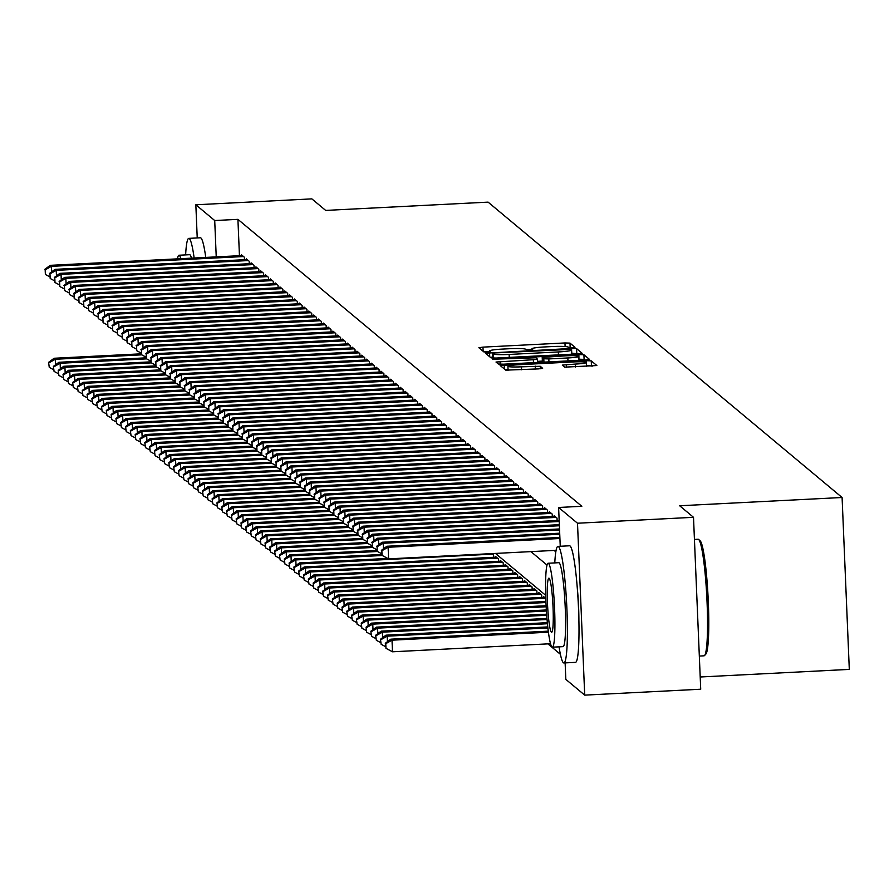 <?xml version="1.0" encoding="UTF-8"?>
<svg xmlns="http://www.w3.org/2000/svg" width="894" height="894" viewBox="0 0 894 894"><rect width="100%" height="100%" fill="white"/><g stroke="black" fill="none" stroke-linecap="round" stroke-linejoin="round"><path stroke-width="1.34" d="M572.149 347.732L575.01 347.297L569.992 343.117L564.963 342.95L482.972 347.129L478.871 347.721L483.911 351.945L490.303 351.644L489.633 351.074A14.662 1.33 -2.4 0 1 489.554 350.951A14.662 1.33 -2.4 0 1 502.696 349.073L509.535 348.727A14.662 1.33 -2.4 0 1 525.616 349.241L529.784 349.9L532.668 349.487L531.997 348.917A14.662 1.33 -2.4 0 1 531.919 348.783A14.662 1.33 -2.4 0 1 545.061 346.917L551.889 346.57A14.662 1.33 -2.4 0 1 567.981 347.084L572.149 347.732M564.717 367.143L596.857 365.545L591.258 360.863L586.229 360.695L500.137 365.467L505.736 370.15L538.546 368.898L542.647 368.306L540.244 366.283L521.437 366.819A12.259 1.106 -2.4 0 1 507.926 366.283A12.259 1.106 -2.4 0 1 518.911 364.718L572.886 361.958A12.259 1.106 -2.4 0 1 586.397 362.506A12.259 1.106 -2.4 0 1 575.412 364.07L562.304 365.11L564.717 367.143M197.228 237.938L195.842 204.782L311.85 198.87L325.673 210.414L488.09 202.133L842.092 497.5L679.686 505.769L693.509 517.313L577.502 523.225L584.71 695.13L565.824 679.373L565.131 662.901M195.842 204.782L214.716 220.539L216.236 256.88M560.247 546.268L558.616 507.479L581.826 506.295L237.916 219.354L214.716 220.539M558.616 507.479L577.502 523.225M578.06 353.879L582.173 353.298L576.574 348.604L571.545 348.448L485.453 353.208L491.052 357.902L496.081 358.058L578.06 353.879M583.916 354.739L589.515 359.422L585.402 360.014L503.423 364.193L498.394 364.026L496.002 362.036L533.338 359.712L537.45 359.131L535.841 357.768L492.661 359.232L578.887 354.572L583.916 354.739L584.106 359.377L584.899 360.036M244.487 259.696L244.386 257.248L241.492 254.846L241.525 255.583M249.292 263.708L249.191 261.26L246.308 258.858L246.342 259.595M254.108 267.719L253.997 265.283L251.113 262.87L251.147 263.618M258.914 271.731L258.813 269.295L255.93 266.881L255.952 267.63M263.719 275.743L263.618 273.307L260.735 270.893L260.769 271.642M268.535 279.755L268.435 277.319L265.54 274.905L265.574 275.654M273.34 283.778L273.24 281.331L270.357 278.917L270.39 279.666M278.157 287.79L278.056 285.342L275.162 282.94L275.196 283.677M282.962 291.802L282.862 289.354L279.978 286.952L280.001 287.689M287.779 295.813L287.667 293.366L284.784 290.963L284.817 291.701M292.584 299.825L292.483 297.378L289.6 294.975L289.622 295.724M297.389 303.837L297.289 301.401L294.405 298.987L294.439 299.736M302.206 307.849L302.105 305.413L299.211 302.999L299.244 303.748M307.011 311.861L306.91 309.425L304.027 307.011L304.061 307.759M311.827 315.884L311.715 313.436L308.832 311.023L308.866 311.771M316.632 319.896L316.532 317.448L313.649 315.046L313.671 315.783M321.438 323.907L321.337 321.46L318.454 319.057L318.487 319.795M326.254 327.919L326.154 325.472L323.259 323.069L323.293 323.807M331.059 331.931L330.959 329.484L328.076 327.081L328.109 327.819M335.876 335.943L335.764 333.496L332.881 331.093L332.914 331.842M340.681 339.955L340.58 337.519L337.697 335.105L337.72 335.853M345.486 343.966L345.386 341.53L342.503 339.117L342.536 339.865M350.303 347.978L350.202 345.542L347.308 343.128L347.341 343.877M355.108 352.001L355.007 349.554L352.124 347.14L352.158 347.889M359.924 356.013L359.813 353.566L356.929 351.163L356.963 351.901M364.73 360.025L364.629 357.578L361.746 355.175L361.768 355.913M369.535 364.037L369.434 361.589L366.551 359.187L366.585 359.924M374.351 368.049L374.251 365.601L371.356 363.199L371.39 363.936M379.157 372.06L379.056 369.613L376.173 367.211L376.206 367.959M383.973 376.072L383.872 373.636L380.978 371.222L381.012 371.971M388.778 380.084L388.678 377.648L385.795 375.234L385.828 375.983M393.595 384.096L393.483 381.66L390.6 379.246L390.633 379.995M398.4 388.119L398.299 385.672L395.416 383.258L395.439 384.007M403.205 392.131L403.105 389.683L400.221 387.281L400.255 388.018M408.022 396.143L407.921 393.695L405.027 391.293L405.06 392.03M412.827 400.154L412.726 397.707L409.843 395.304L409.877 396.042M417.643 404.166L417.532 401.719L414.648 399.316L414.682 400.054M422.449 408.178L422.348 405.742L419.465 403.328L419.487 404.077M427.254 412.19L427.153 409.754L424.27 407.34L424.304 408.089M432.07 416.202L431.97 413.766L429.075 411.352L429.109 412.1M436.875 420.225L436.775 417.777L433.892 415.364L433.925 416.112M441.692 424.237L441.58 421.789L438.697 419.387L438.731 420.124M446.497 428.248L446.397 425.801L443.513 423.398L443.536 424.136M451.302 432.26L451.202 429.813L448.319 427.41L448.352 428.148M456.119 436.272L456.018 433.825L453.124 431.422L453.157 432.16M460.924 440.284L460.823 437.837L457.94 435.434L457.974 436.183M465.74 444.296L465.64 441.859L462.746 439.446L462.779 440.194M470.546 448.307L470.445 445.871L467.562 443.458L467.584 444.206M475.351 452.319L475.25 449.883L472.367 447.469L472.401 448.218M480.167 456.342L480.067 453.895L477.172 451.481L477.206 452.23M484.973 460.354L484.872 457.907L481.989 455.504L482.022 456.242M489.789 464.366L489.688 461.919L486.794 459.516L486.828 460.254M494.594 468.378L494.494 465.93L491.611 463.528L491.644 464.265M499.411 472.39L499.299 469.942L496.416 467.54L496.449 468.277M504.216 476.401L504.115 473.954L501.232 471.551L501.255 472.3M509.021 480.413L508.921 477.977L506.038 475.563L506.071 476.312M513.838 484.425L513.737 481.989L510.843 479.575L510.876 480.324M518.643 488.437L518.542 486.001L515.659 483.587L515.693 484.336M523.459 492.46L523.348 490.013L520.464 487.599L520.498 488.347M528.265 496.472L528.164 494.024L525.281 491.622L525.303 492.359M533.07 500.484L532.969 498.036L530.086 495.634L530.12 496.371M537.886 504.495L537.786 502.048L534.891 499.645L534.925 500.383M542.692 508.507L542.591 506.06L539.708 503.657L539.741 504.395M547.508 512.519L547.396 510.083L544.513 507.669L544.547 508.418M552.313 516.531L552.213 514.095L549.329 511.681L549.352 512.43M557.118 520.543L557.018 518.107L554.135 515.693L554.168 516.441M559.141 519.872L558.973 520.453M237.916 219.354L239.447 255.695M554.124 550.436L555.822 551.844M547.899 643.87L560.404 654.307M493.678 557.286L493.577 554.839L492.091 553.598M495.533 557.186L495.499 556.448L498.383 558.851L498.494 561.298M500.338 561.197L500.316 560.46L503.199 562.862L503.3 565.31M505.155 565.22L505.121 564.472L508.004 566.885L508.105 569.322M509.96 569.232L509.926 568.483L512.821 570.897L512.921 573.333M514.776 573.244L514.743 572.495L517.626 574.909L517.727 577.345M519.582 577.256L519.548 576.507L522.442 578.921L522.543 581.357M524.387 581.268L524.365 580.519L527.248 582.933L527.348 585.38M529.203 585.279L529.17 584.542L532.053 586.945L532.165 589.392M534.009 589.291L533.986 588.554L536.869 590.956L536.97 593.404M538.825 593.303L538.791 592.566L541.675 594.968L541.775 597.415M543.63 597.315L543.597 596.577L545.809 598.421M700.203 676.993L849.3 669.394L842.092 497.5M693.509 517.313L700.717 689.218L584.71 695.13M577.233 587.459A36.419 3.598 87.1 0 1 578.899 620.134M545.709 595.337L495.477 553.431M530.924 551.62L547.016 565.053M531.941 349.286L526.041 349.588M489.577 351.454L483.676 351.755M569.992 343.117L570.182 347.755L568.539 347.554M577.558 353.912L571.612 353.096M492.516 357.131L490.27 357.242M570.718 349.364L495.231 352.918L492.359 353.331L493.063 353.935A14.662 1.33 -2.4 0 0 509.144 354.449L558.337 351.945A14.662 1.33 -2.4 0 0 571.478 350.068A14.662 1.33 -2.4 0 0 571.4 349.934L570.718 349.364M492.572 357.946L492.37 353.365L492.549 357.98M537.54 361.332L542.345 361.087M578.943 359.22L578.887 354.572M567.846 357.958A12.259 1.106 -2.4 0 0 578.831 356.393A12.259 1.106 -2.4 0 0 565.321 355.846L542.189 357.41L543.798 358.762L548.827 358.93L567.846 357.958L567.969 360.897M542.412 362.003L542.222 357.444L542.39 362.048M584.106 359.377L579.089 359.22M508.049 369.334L504.942 369.501M592.241 366.16L586.52 365.344M141.073 353.823L54.121 358.259L55.327 359.265L141.788 354.851M48.6 362.349L49.271 367.4L48.6 362.349L54.121 358.259M49.081 362.752L55.327 359.265L55.551 364.774M53.539 369.669L49.271 367.4M243.537 256.544L51.427 266.345L50.22 265.339L242.341 255.55M45.181 269.832L45.37 274.48L45.181 269.832L51.427 266.345L51.662 271.854M45.37 274.48L49.651 276.749M50.22 265.339L44.7 269.429M194.143 257.997A58.367 5.777 -92.9 0 0 189.338 238.586A58.367 5.777 -92.9 0 0 188.802 238.374A58.367 5.777 -92.9 0 0 185.628 254.902M205.754 257.416A58.367 5.777 -92.9 0 0 200.938 237.994A58.367 5.777 -92.9 0 0 200.401 237.782L188.802 238.374M180.811 258.679A42.029 4.157 -92.9 0 0 179.348 255.393A42.029 4.157 -92.9 0 0 178.956 255.237L189.64 254.689A42.029 4.157 87.1 0 1 190.02 254.846A42.029 4.157 87.1 0 1 191.484 258.142M178.956 255.237A42.029 4.157 -92.9 0 0 177.47 258.858M699.32 656.062L704.036 655.816A58.367 5.777 -92.9 0 0 704.595 655.503A58.367 5.777 -92.9 0 0 706.83 597.237A58.367 5.777 -92.9 0 0 698.683 539.495A58.367 5.777 -92.9 0 0 698.091 539.238L694.437 539.417M559.063 646.843A58.367 5.777 -92.9 0 0 563.365 662.745A58.367 5.777 -92.9 0 0 563.902 662.957A58.367 5.777 -92.9 0 0 566.818 607.037A58.367 5.777 -92.9 0 0 558.493 546.592A58.367 5.777 -92.9 0 0 557.957 546.379A58.367 5.777 -92.9 0 0 554.783 562.907M563.902 662.957L575.501 662.365A58.367 5.777 -92.9 0 0 578.429 606.445A58.367 5.777 -92.9 0 0 570.093 545.999A58.367 5.777 -92.9 0 0 569.556 545.787L557.957 546.379M548.111 563.242L558.784 562.695A42.029 4.157 87.1 0 1 559.175 562.851A42.029 4.157 87.1 0 1 565.176 606.367A42.029 4.157 87.1 0 1 563.064 646.641L552.391 647.178A42.029 4.157 -92.9 0 0 554.503 606.914A42.029 4.157 -92.9 0 0 548.503 563.399A42.029 4.157 -92.9 0 0 548.111 563.242A42.029 4.157 -92.9 0 0 546.01 603.517A42.029 4.157 -92.9 0 0 552.011 647.032A42.029 4.157 -92.9 0 0 552.391 647.178M551.386 632.159A27.077 2.682 -92.9 0 0 551.632 632.259A27.077 2.682 -92.9 0 0 552.995 606.311A27.077 2.682 -92.9 0 0 549.128 578.262A27.077 2.682 -92.9 0 0 548.871 578.172A27.077 2.682 -92.9 0 0 547.519 604.12A27.077 2.682 -92.9 0 0 551.386 632.159M698.683 539.495A58.367 5.777 -92.9 0 0 698.639 539.451L700.136 540.814A56.97 5.632 87.1 0 1 708.093 597.17A56.97 5.632 87.1 0 1 705.902 654.039L704.595 655.503M145.878 357.846L58.926 362.271L60.133 363.277L146.594 358.874M53.405 366.361L54.076 371.412L53.405 366.361L58.926 362.271M53.886 366.763L60.133 363.277L60.367 368.786M58.356 373.681L54.076 371.412M150.695 361.858L63.742 366.283L64.938 367.289L151.41 362.886M58.211 370.384L58.892 375.424L58.211 370.384L63.742 366.283M58.691 370.775L64.938 367.289L65.173 372.798M63.161 377.704L58.892 375.424M155.5 365.869L68.547 370.295L69.754 371.301L156.215 366.898M63.027 374.396L63.697 379.436L63.027 374.396L68.547 370.295M63.508 374.798L69.754 371.301L69.978 376.81M67.978 381.716L63.697 379.436M160.305 369.881L73.364 374.318L74.56 375.312L161.021 370.909M67.832 378.408L68.514 383.448L67.832 378.408L73.364 374.318M68.313 378.81L74.56 375.312L74.794 380.822M72.783 385.727L68.514 383.448M248.353 260.567L56.233 270.357L55.037 269.351L247.146 259.562M49.986 273.843L50.187 278.492L49.986 273.843L56.233 270.357L56.467 275.866M50.187 278.492L54.456 280.761M55.037 269.351L49.505 273.441M253.158 264.579L61.049 274.369L59.842 273.363L251.963 263.574M54.802 277.855L54.992 282.504L54.802 277.855L61.049 274.369L61.284 279.878M54.992 282.504L59.272 284.784M59.842 273.363L54.322 277.464M257.975 268.591L65.854 278.38L64.659 277.375L256.768 267.585M59.607 281.878L59.809 286.516L59.607 281.878L65.854 278.38L66.089 283.89M59.809 286.516L64.077 288.796M64.659 277.375L59.127 281.476M262.78 272.603L70.671 282.392L69.464 281.387L261.573 271.597M64.424 285.89L64.614 290.528L64.424 285.89L70.671 282.392L70.894 287.902M64.614 290.528L68.883 292.807M69.464 281.387L63.943 285.488M165.122 373.893L78.169 378.33L79.376 379.324L165.837 374.921M72.649 382.42L73.319 387.471L72.649 382.42L78.169 378.33M73.129 382.822L79.376 379.324L79.6 384.845M77.588 389.739L73.319 387.471M267.585 276.615L75.476 286.404L74.28 285.409L266.39 275.609M69.229 289.902L69.43 294.551L69.229 289.902L75.476 286.404L75.711 291.925M69.43 294.551L73.699 296.819M74.28 285.409L68.749 289.5M169.927 377.905L82.974 382.341L84.181 383.347L170.642 378.933M77.454 386.431L78.124 391.483L77.454 386.431L82.974 382.341M77.934 386.834L84.181 383.347L84.416 388.856M82.404 393.751L78.124 391.483M272.402 280.627L80.292 290.427L79.085 289.421L271.195 279.621M74.034 293.914L74.236 298.562L74.034 293.914L80.292 290.427L80.516 295.936M74.236 298.562L78.504 300.831M79.085 289.421L73.554 293.511M174.743 381.917L87.791 386.353L88.987 387.359L175.459 382.945M82.259 390.443L82.941 395.494L82.259 390.443L87.791 386.353M82.74 390.846L88.987 387.359L89.221 392.868M87.21 397.763L82.941 395.494M277.207 284.638L85.098 294.439L83.891 293.433L276.011 283.633M78.851 297.925L79.041 302.574L78.851 297.925L85.098 294.439L85.332 299.948M79.041 302.574L83.321 304.843M83.891 293.433L78.37 297.523M179.549 385.929L92.596 390.365L93.803 391.371L180.264 386.957M87.076 394.455L87.746 399.506L87.076 394.455L92.596 390.365M87.556 394.857L93.803 391.371L94.038 396.88M92.026 401.775L87.746 399.506M282.023 288.65L89.903 298.451L88.707 297.445L280.817 287.656M83.656 301.937L83.857 306.586L83.656 301.937L89.903 298.451L90.138 303.96M83.857 306.586L88.126 308.855M88.707 297.445L83.176 301.535M184.354 389.94L97.412 394.377L98.608 395.383L185.069 390.969M91.881 398.467L92.563 403.518L91.881 398.467L97.412 394.377M92.361 398.869L98.608 395.383L98.843 400.892M96.831 405.787L92.563 403.518M189.17 393.963L102.218 398.389L103.425 399.394L189.886 394.992M96.697 402.479L97.368 407.53L96.697 402.479L102.218 398.389M97.178 402.881L103.425 399.394L103.648 404.904M101.637 409.798L97.368 407.53M193.976 397.975L107.023 402.401L108.23 403.406L194.691 399.003M101.503 406.502L102.173 411.542L101.503 406.502L107.023 402.401M101.983 406.904L108.23 403.406L108.465 408.916M106.453 413.821L102.173 411.542M198.792 401.987L111.839 406.412L113.035 407.418L199.507 403.015M106.308 410.514L106.989 415.554L106.308 410.514L111.839 406.412M106.788 410.916L113.035 407.418L113.27 412.927M111.258 417.833L106.989 415.554M203.597 405.999L116.645 410.435L117.852 411.43L204.313 407.027M111.124 414.525L111.795 419.565L111.124 414.525L116.645 410.435M111.605 414.928L117.852 411.43L118.086 416.939M116.075 421.845L111.795 419.565M208.403 410.011L121.461 414.447L122.657 415.442L209.118 411.039M115.929 418.537L116.611 423.588L115.929 418.537L121.461 414.447M116.41 418.94L122.657 415.442L122.891 420.962M120.88 425.857L116.611 423.588M213.219 414.023L126.266 418.459L127.473 419.465L213.934 415.051M120.746 422.549L121.416 427.6L120.746 422.549L126.266 418.459M121.226 422.951L127.473 419.465L127.697 424.974M125.685 429.869L121.416 427.6M218.024 418.034L131.083 422.471L132.278 423.477L218.739 419.062M125.551 426.561L126.233 431.612L125.551 426.561L131.083 422.471M126.032 426.963L132.278 423.477L132.513 428.986M130.502 433.881L126.233 431.612M222.841 422.046L135.888 426.483L137.095 427.488L223.556 423.074M130.356 430.573L131.038 435.624L130.356 430.573L135.888 426.483M130.848 430.975L137.095 427.488L137.318 432.998M135.307 437.892L131.038 435.624M227.646 426.058L140.693 430.495L141.9 431.5L228.361 427.086M135.173 434.585L135.843 439.636L135.173 434.585L140.693 430.495M135.653 434.987L141.9 431.5L142.135 437.01M140.123 441.904L135.843 439.636M232.451 430.081L145.51 434.506L146.705 435.512L233.178 431.109M139.978 438.608L140.66 443.647L139.978 438.608L145.51 434.506M140.459 438.999L146.705 435.512L146.94 441.021M144.929 445.927L140.66 443.647M237.268 434.093L150.315 438.518L151.522 439.524L237.983 435.121M144.794 442.619L145.465 447.659L144.794 442.619L150.315 438.518M145.275 443.022L151.522 439.524L151.745 445.033M149.745 449.939L145.465 447.659M286.829 292.662L94.719 302.463L93.512 301.457L285.622 291.667M88.472 305.949L88.662 310.598L88.472 305.949L94.719 302.463L94.943 307.972M88.662 310.598L92.931 312.866M93.512 301.457L87.992 305.547M291.634 296.685L99.525 306.474L98.329 305.469L290.438 295.679M93.278 309.961L93.479 314.61L93.278 309.961L99.525 306.474L99.759 311.984M93.479 314.61L97.748 316.878M98.329 305.469L92.797 309.559M296.45 300.697L104.341 310.486L103.134 309.48L295.243 299.691M98.094 313.973L98.284 318.622L98.094 313.973L104.341 310.486L104.564 315.995M98.284 318.622L102.553 320.901M103.134 309.48L97.614 313.582M301.256 304.709L109.146 314.498L107.939 313.492L300.06 303.703M102.899 317.996L103.089 322.633L102.899 317.996L109.146 314.498L109.381 320.007M103.089 322.633L107.369 324.913M107.939 313.492L102.419 317.593M306.072 308.721L113.951 318.51L112.756 317.515L304.865 307.715M107.705 322.008L107.906 326.645L107.705 322.008L113.951 318.51L114.186 324.019M107.906 326.645L112.175 328.925M112.756 317.515L107.224 321.605M310.877 312.732L118.768 322.522L117.561 321.527L309.67 311.727M112.521 326.019L112.711 330.668L112.521 326.019L118.768 322.522L118.991 328.042M112.711 330.668L116.991 332.937M117.561 321.527L112.041 325.617M315.683 316.744L123.573 326.545L122.377 325.539L314.487 315.738M117.326 330.031L117.527 334.68L117.326 330.031L123.573 326.545L123.808 332.054M117.527 334.68L121.796 336.949M122.377 325.539L116.846 329.629M320.499 320.756L128.39 330.556L127.183 329.551L319.292 319.75M122.143 334.043L122.333 338.692L122.143 334.043L128.39 330.556L128.613 336.066M122.333 338.692L126.602 340.96M127.183 329.551L121.662 333.641M325.304 324.768L133.195 334.568L131.988 333.563L324.109 323.773M126.948 338.055L127.138 342.704L126.948 338.055L133.195 334.568L133.429 340.078M127.138 342.704L131.418 344.972M131.988 333.563L126.467 337.653M330.121 328.78L138 338.58L136.804 337.574L328.914 327.785M131.753 342.067L131.954 346.716L131.753 342.067L138 338.58L138.235 344.089M131.954 346.716L136.223 348.984M136.804 337.574L131.273 341.664M334.926 332.803L142.816 342.592L141.61 341.586L333.73 331.797M136.57 346.079L136.76 350.727L136.57 346.079L142.816 342.592L143.051 348.101M136.76 350.727L141.04 352.996M141.61 341.586L136.089 345.676M339.742 336.814L147.622 346.604L146.426 345.598L338.535 335.809M141.375 350.102L141.576 354.739L141.375 350.102L147.622 346.604L147.856 352.113M141.576 354.739L145.845 357.019M146.426 345.598L140.894 349.699M242.073 438.105L155.131 442.53L156.327 443.536L242.788 439.133M149.6 446.631L150.281 451.671L149.6 446.631L155.131 442.53M150.08 447.034L156.327 443.536L156.562 449.045M154.55 453.951L150.281 451.671M246.889 442.117L159.937 446.553L161.143 447.548L247.604 443.145M154.416 450.643L155.087 455.694L154.416 450.643L159.937 446.553M154.897 451.045L161.143 447.548L161.367 453.068M159.355 457.963L155.087 455.694M251.695 446.128L164.742 450.565L165.949 451.559L252.41 447.156M159.221 454.655L159.892 459.706L159.221 454.655L164.742 450.565M159.702 455.057L165.949 451.559L166.183 457.08M164.172 461.974L159.892 459.706M256.511 450.14L169.558 454.577L170.754 455.582L257.226 451.168M164.027 458.667L164.708 463.718L164.027 458.667L169.558 454.577M164.507 459.069L170.754 455.582L170.989 461.092M168.977 465.986L164.708 463.718M344.548 340.826L152.438 350.616L151.231 349.61L343.341 339.821M146.191 354.113L146.381 358.751L146.191 354.113L152.438 350.616L152.662 356.125M146.381 358.751L150.65 361.031M151.231 349.61L145.711 353.711M349.353 344.838L157.243 354.627L156.037 353.633L348.157 343.832M150.997 358.125L151.187 362.763L150.997 358.125L157.243 354.627L157.478 360.137M151.187 362.763L155.467 365.043M156.037 353.633L150.516 357.723M354.169 348.85L162.049 358.639L160.853 357.645L352.962 347.844M155.802 362.137L156.003 366.786L155.802 362.137L162.049 358.639L162.283 364.16M156.003 366.786L160.272 369.054M160.853 357.645L155.321 361.735M358.975 352.862L166.865 362.662L165.658 361.657L357.779 351.856M160.618 366.149L160.808 370.798L160.618 366.149L166.865 362.662L167.1 368.172M160.808 370.798L165.088 373.066M165.658 361.657L160.138 365.747M261.316 454.152L174.364 458.588L175.57 459.594L262.031 455.18M168.843 462.679L169.514 467.73L168.843 462.679L174.364 458.588M169.324 463.081L175.57 459.594L175.794 465.103M173.794 469.998L169.514 467.73M363.791 356.874L171.67 366.674L170.475 365.668L362.584 355.879M165.424 370.161L165.625 374.809L165.424 370.161L171.67 366.674L171.905 372.183M165.625 374.809L169.894 377.078M170.475 365.668L164.943 369.758M266.121 458.164L179.18 462.6L180.376 463.606L266.837 459.192M173.648 466.69L174.33 471.741L173.648 466.69L179.18 462.6M174.129 467.093L180.376 463.606L180.61 469.115M178.599 474.01L174.33 471.741M368.596 360.885L176.487 370.686L175.28 369.68L367.389 359.891M170.24 374.173L170.43 378.821L170.24 374.173L176.487 370.686L176.71 376.195M170.43 378.821L174.699 381.09M175.28 369.68L169.759 373.77M270.938 462.187L183.985 466.612L185.192 467.618L271.653 463.215M178.465 470.702L179.135 475.753L178.465 470.702L183.985 466.612M178.945 471.104L185.192 467.618L185.416 473.127M183.404 478.022L179.135 475.753M373.401 364.908L181.292 374.698L180.096 373.692L372.206 363.903M175.045 378.184L175.246 382.833L175.045 378.184L181.292 374.698L181.527 380.207M175.246 382.833L179.515 385.102M180.096 373.692L174.565 377.782M275.743 466.199L188.79 470.624L189.997 471.63L276.458 467.227M183.27 474.725L183.94 479.765L183.27 474.725L188.79 470.624M183.751 475.116L189.997 471.63L190.232 477.139M188.221 482.045L183.94 479.765M378.218 368.92L186.108 378.71L184.902 377.704L377.011 367.915M179.862 382.196L180.052 386.845L179.862 382.196L186.108 378.71L186.332 384.219M180.052 386.845L184.32 389.125M184.902 377.704L179.37 381.805M280.56 470.21L193.607 474.636L194.803 475.642L281.275 471.239M188.075 478.737L188.757 483.777L188.075 478.737L193.607 474.636M188.556 479.139L194.803 475.642L195.037 481.151M193.026 486.057L188.757 483.777M383.023 372.932L190.914 382.721L189.707 381.716L381.827 371.926M184.667 386.219L184.857 390.857L184.667 386.219L190.914 382.721L191.148 388.231M184.857 390.857L189.137 393.137M189.707 381.716L184.186 385.817M285.365 474.222L198.412 478.659L199.619 479.653L286.08 475.25M192.892 482.749L193.562 487.789L192.892 482.749L198.412 478.659M193.372 483.151L199.619 479.653L199.854 485.163M197.842 490.068L193.562 487.789M387.84 376.944L195.719 386.733L194.523 385.727L386.633 375.938M189.472 390.231L189.673 394.869L189.472 390.231L195.719 386.733L195.954 392.242M189.673 394.869L193.942 397.148M194.523 385.727L188.992 389.829M290.17 478.234L203.229 482.671L204.424 483.665L290.885 479.262M197.697 486.761L198.379 491.812L197.697 486.761L203.229 482.671M198.177 487.163L204.424 483.665L204.659 489.186M202.647 494.08L198.379 491.812M392.645 380.956L200.535 390.745L199.328 389.75L391.438 379.95M194.289 394.243L194.479 398.892L194.289 394.243L200.535 390.745L200.759 396.266M194.479 398.892L198.759 401.16M199.328 389.75L193.808 393.841M294.986 482.246L208.034 486.682L209.241 487.688L295.702 483.274M202.513 490.772L203.184 495.824L202.513 490.772L208.034 486.682M202.994 491.175L209.241 487.688L209.464 493.197M207.453 498.092L203.184 495.824M397.45 384.968L205.341 394.757L204.145 393.762L396.254 383.962M199.094 398.255L199.295 402.903L199.094 398.255L205.341 394.757L205.575 400.277M199.295 402.903L203.564 405.172M204.145 393.762L198.613 397.852M299.792 486.258L212.839 490.694L214.046 491.7L300.507 487.286M207.319 494.784L207.989 499.835L207.319 494.784L212.839 490.694M207.799 495.187L214.046 491.7L214.281 497.209M212.269 502.104L207.989 499.835M402.266 388.979L210.157 398.78L208.95 397.774L401.06 387.974M203.91 402.266L204.1 406.915L203.91 402.266L210.157 398.78L210.381 404.289M204.1 406.915L208.369 409.184M208.95 397.774L203.43 401.864M304.608 490.27L217.655 494.706L218.862 495.712L305.323 491.298M212.124 498.796L212.806 503.847L212.124 498.796L217.655 494.706M212.604 499.198L218.862 495.712L219.086 501.221M217.074 506.116L212.806 503.847M407.072 392.991L214.962 402.792L213.755 401.786L405.876 391.997M208.715 406.278L208.905 410.927L208.715 406.278L214.962 402.792L215.197 408.301M208.905 410.927L213.185 413.196M213.755 401.786L208.235 405.876M309.413 494.281L222.461 498.718L223.668 499.724L310.129 495.31M216.94 502.808L217.611 507.859L216.94 502.808L222.461 498.718M217.421 503.21L223.668 499.724L223.902 505.233M221.891 510.128L217.611 507.859M411.888 397.003L219.768 406.804L218.572 405.798L410.681 396.008M213.521 410.29L213.722 414.939L213.521 410.29L219.768 406.804L220.002 412.313M213.722 414.939L217.991 417.207M218.572 405.798L213.04 409.888M314.219 498.304L227.277 502.73L228.473 503.735L314.945 499.333M221.746 506.82L222.427 511.871L221.746 506.82L227.277 502.73M222.226 507.222L228.473 503.735L228.708 509.245M226.696 514.139L222.427 511.871M416.693 401.026L224.584 410.815L223.377 409.81L415.486 400.02M218.337 414.302L218.527 418.951L218.337 414.302L224.584 410.815L224.807 416.325M218.527 418.951L222.807 421.219M223.377 409.81L217.857 413.9M319.035 502.316L232.082 506.742L233.289 507.747L319.75 503.344M226.562 510.843L227.232 515.883L226.562 510.843L232.082 506.742M227.042 511.234L233.289 507.747L233.513 513.257M231.501 518.162L227.232 515.883M421.51 405.038L229.389 414.827L228.193 413.821L420.303 404.032M223.142 418.314L223.344 422.963L223.142 418.314L229.389 414.827L229.624 420.336M223.344 422.963L227.612 425.242M228.193 413.821L222.662 417.923M323.84 506.328L236.899 510.753L238.095 511.759L324.556 507.356M231.367 514.855L232.049 519.895L231.367 514.855L236.899 510.753M231.848 515.257L238.095 511.759L238.329 517.268M236.318 522.174L232.049 519.895M426.315 409.05L234.206 418.839L232.999 417.833L425.108 408.044M227.959 422.337L228.149 426.974L227.959 422.337L234.206 418.839L234.429 424.348M228.149 426.974L232.418 429.254M232.999 417.833L227.478 421.934M328.657 510.34L241.704 514.776L242.911 515.771L329.372 511.368M236.172 518.866L236.854 523.906L236.172 518.866L241.704 514.776M236.664 519.269L242.911 515.771L243.134 521.28M241.123 526.186L236.854 523.906M431.12 413.062L239.011 422.851L237.804 421.856L429.925 412.056M232.764 426.349L232.954 430.986L232.764 426.349L239.011 422.851L239.246 428.36M232.954 430.986L237.234 433.266M237.804 421.856L232.284 425.946M333.462 514.352L246.509 518.788L247.716 519.783L334.177 515.38M240.989 522.878L241.659 527.929L240.989 522.878L246.509 518.788M241.469 523.281L247.716 519.783L247.951 525.303M245.939 530.198L241.659 527.929M435.937 417.073L243.816 426.863L242.62 425.868L434.73 416.068M237.569 430.36L237.77 435.009L237.569 430.36L243.816 426.863L244.051 432.383M237.77 435.009L242.039 437.278M242.62 425.868L237.089 429.958M338.267 518.364L251.326 522.8L252.521 523.806L338.994 519.392M245.794 526.89L246.476 531.941L245.794 526.89L251.326 522.8M246.275 527.292L252.521 523.806L252.756 529.315M250.745 534.21L246.476 531.941M440.742 421.085L248.633 430.886L247.426 429.88L439.546 420.079M242.386 434.372L242.576 439.021L242.386 434.372L248.633 430.886L248.867 436.395M242.576 439.021L246.856 441.29M247.426 429.88L241.905 433.97M343.084 522.375L256.131 526.812L257.338 527.818L343.799 523.403M250.611 530.902L251.281 535.953L250.611 530.902L256.131 526.812M251.091 531.304L257.338 527.818L257.561 533.327M255.561 538.222L251.281 535.953M445.558 425.097L253.438 434.897L252.242 433.892L444.352 424.091M247.191 438.384L247.392 443.033L247.191 438.384L253.438 434.897L253.672 440.407M247.392 443.033L251.661 445.301M252.242 433.892L246.71 437.982M347.889 526.387L260.947 530.824L262.143 531.829L348.604 527.415M255.416 534.914L256.097 539.965L255.416 534.914L260.947 530.824M255.896 535.316L262.143 531.829L262.378 537.339M260.366 542.233L256.097 539.965M450.364 429.109L258.254 438.909L257.047 437.904L449.157 428.114M252.007 442.396L252.197 447.045L252.007 442.396L258.254 438.909L258.478 444.419M252.197 447.045L256.466 449.313M257.047 437.904L251.527 441.994M352.705 530.399L265.753 534.836L266.96 535.841L353.421 531.427M260.232 538.926L260.903 543.977L260.232 538.926L265.753 534.836M260.713 539.328L266.96 535.841L267.183 541.351M265.172 546.245L260.903 543.977M455.169 433.121L263.06 442.921L261.853 441.915L453.973 432.126M256.813 446.408L257.003 451.057L256.813 446.408L263.06 442.921L263.294 448.43M257.003 451.057L261.283 453.325M261.853 441.915L256.332 446.005M357.511 534.422L270.558 538.847L271.765 539.853L358.226 535.45M265.037 542.937L265.708 547.988L265.037 542.937L270.558 538.847M265.518 543.34L271.765 539.853L272 545.362M269.988 550.268L265.708 547.988M459.985 437.144L267.876 446.933L266.669 445.927L458.778 436.138M261.618 450.42L261.819 455.068L261.618 450.42L267.876 446.933L268.099 452.442M261.819 455.068L266.088 457.337M266.669 445.927L261.137 450.017M362.327 538.434L275.374 542.859L276.57 543.865L363.042 539.462M269.843 546.96L270.524 552L269.843 546.96L275.374 542.859M270.323 547.363L276.57 543.865L276.805 549.374M274.793 554.28L270.524 552M464.791 441.155L272.681 450.945L271.474 449.939L463.595 440.15M266.434 454.431L266.624 459.08L266.434 454.431L272.681 450.945L272.916 456.454M266.624 459.08L270.904 461.36M271.474 449.939L265.954 454.04M367.132 542.446L280.18 546.871L281.387 547.877L367.847 543.474M274.659 550.972L275.33 556.012L274.659 550.972L280.18 546.871M275.14 551.374L281.387 547.877L281.61 553.386M279.61 558.292L275.33 556.012M469.607 445.167L277.486 454.957L276.291 453.951L468.4 444.162M271.24 458.454L271.441 463.092L271.24 458.454L277.486 454.957L277.721 460.466M271.441 463.092L275.71 465.372M276.291 453.951L270.759 458.052M371.938 546.457L284.996 550.894L286.192 551.889L372.653 547.486M279.464 554.984L280.146 560.024L279.464 554.984L284.996 550.894M279.945 555.386L286.192 551.889L286.426 557.398M284.415 562.304L280.146 560.024M474.412 449.179L282.303 458.968L281.096 457.974L473.205 448.173M276.056 462.466L276.246 467.104L276.056 462.466L282.303 458.968L282.526 464.478M276.246 467.104L280.515 469.384M281.096 457.974L275.575 462.064M376.754 550.469L289.801 554.906L291.008 555.9L377.469 551.497M284.281 558.996L284.951 564.047L284.281 558.996L289.801 554.906M284.761 559.398L291.008 555.9L291.232 561.421M289.22 566.315L284.951 564.047M479.218 453.191L287.108 462.98L285.912 461.986L478.022 452.185M280.861 466.478L281.062 471.127L280.861 466.478L287.108 462.98L287.343 468.501M281.062 471.127L285.331 473.395M285.912 461.986L280.381 466.076M381.559 554.481L294.607 558.918L295.813 559.923L382.274 555.509M289.086 563.008L289.757 568.059L289.086 563.008L294.607 558.918M289.567 563.41L295.813 559.923L296.048 565.433M294.037 570.327L289.757 568.059M484.034 457.203L291.925 467.003L290.718 465.998L482.827 456.197M285.678 470.49L285.868 475.139L285.678 470.49L291.925 467.003L292.148 472.513M285.868 475.139L290.137 477.407M290.718 465.998L285.186 470.088M387.761 558.426L299.423 562.929L300.619 563.935L492.739 554.135M293.891 567.019L294.573 572.071L293.891 567.019L299.423 562.929M294.372 567.422L300.619 563.935L300.853 569.444M298.842 574.339L294.573 572.071M488.839 461.215L296.73 471.015L295.523 470.009L487.643 460.22M290.483 474.502L290.673 479.15L290.483 474.502L296.73 471.015L296.964 476.524M290.673 479.15L294.953 481.419M295.523 470.009L290.002 474.099M496.349 557.152L304.228 566.941L305.435 567.947L497.545 558.147M298.708 571.031L299.378 576.082L298.708 571.031L304.228 566.941M299.188 571.434L305.435 567.947L305.67 573.456M303.658 578.351L299.378 576.082M493.656 465.226L301.535 475.027L300.339 474.021L492.449 464.232M295.288 478.513L295.489 483.162L295.288 478.513L301.535 475.027L301.77 480.536M295.489 483.162L299.758 485.431M300.339 474.021L294.808 478.111M501.154 561.164L309.045 570.953L310.24 571.959L502.361 562.17M303.513 575.043L304.195 580.094L303.513 575.043L309.045 570.953M303.994 575.445L310.24 571.959L310.475 577.468M308.464 582.363L304.195 580.094M498.461 469.249L306.351 479.039L305.145 478.033L497.254 468.244M300.105 482.525L300.295 487.174L300.105 482.525L306.351 479.039L306.575 484.548M300.295 487.174L304.575 489.443M305.145 478.033L299.624 482.123M505.959 565.176L313.85 574.965L315.057 575.971L507.166 566.181M308.329 579.066L309 584.106L308.329 579.066L313.85 574.965M308.81 579.457L315.057 575.971L315.28 581.48M313.269 586.386L309 584.106M503.266 473.261L311.157 483.051L309.961 482.045L502.07 472.255M304.91 486.537L305.111 491.186L304.91 486.537L311.157 483.051L311.391 488.56M305.111 491.186L309.38 493.466M309.961 482.045L304.429 486.135M510.776 569.187L318.666 578.977L319.862 579.982L511.971 570.193M313.135 583.078L313.805 588.118L313.135 583.078L318.666 578.977M313.615 583.48L319.862 579.982L320.097 585.492M318.085 590.398L313.805 588.118M508.083 477.273L315.973 487.062L314.766 486.057L506.876 476.267M309.726 490.56L309.916 495.198L309.726 490.56L315.973 487.062L316.197 492.572M309.916 495.198L314.185 497.477M314.766 486.057L309.246 490.158M515.581 573.199L323.472 582.989L324.678 583.994L516.788 574.205M317.94 587.09L318.622 592.13L317.94 587.09L323.472 582.989M318.42 587.492L324.678 583.994L324.902 589.504M322.89 594.409L318.622 592.13M512.888 481.285L320.778 491.074L319.571 490.068L511.692 480.279M314.532 494.572L314.722 499.21L314.532 494.572L320.778 491.074L321.013 496.583M314.722 499.21L319.002 501.489M319.571 490.068L314.051 494.17M520.397 577.211L328.277 587.012L329.484 588.006L521.593 578.217M322.756 591.102L323.427 596.153L322.756 591.102L328.277 587.012M323.237 591.504L329.484 588.006L329.718 593.527M327.707 598.421L323.427 596.153M517.704 485.297L325.584 495.086L324.388 494.091L516.497 484.291M319.337 498.584L319.538 503.221L319.337 498.584L325.584 495.086L325.818 500.595M319.538 503.221L323.807 505.501M324.388 494.091L318.856 498.181M525.203 581.223L333.093 591.023L334.289 592.018L526.41 582.229M327.562 595.113L328.243 600.165L327.562 595.113L333.093 591.023M328.042 595.516L334.289 592.018L334.524 597.538M332.512 602.433L328.243 600.165M522.509 489.309L330.4 499.098L329.193 498.103L521.314 488.303M324.153 502.596L324.343 507.244L324.153 502.596L330.4 499.098L330.635 504.618M324.343 507.244L328.623 509.513M329.193 498.103L323.673 502.193M530.008 585.235L337.898 595.035L339.105 596.041L531.215 586.24M332.378 599.125L333.049 604.176L332.378 599.125L337.898 595.035M332.859 599.528L339.105 596.041L339.329 601.55M337.317 606.445L333.049 604.176M527.326 493.32L335.205 503.121L334.01 502.115L526.119 492.315M328.958 506.607L329.16 511.256L328.958 506.607L335.205 503.121L335.44 508.63M329.16 511.256L333.428 513.525M334.01 502.115L328.478 506.205M534.824 589.258L342.715 599.047L343.911 600.053L536.02 590.252M337.183 603.137L337.865 608.188L337.183 603.137L342.715 599.047M337.664 603.539L343.911 600.053L344.145 605.562M342.134 610.457L337.865 608.188M532.131 497.332L340.022 507.133L338.815 506.127L530.924 496.338M333.775 510.619L333.965 515.268L333.775 510.619L340.022 507.133L340.245 512.642M333.965 515.268L338.234 517.537M338.815 506.127L333.294 510.217M539.63 593.27L347.52 603.059L348.727 604.065L540.836 594.264M341.989 607.149L342.67 612.2L341.989 607.149L347.52 603.059M342.48 607.551L348.727 604.065L348.951 609.574M346.939 614.469L342.67 612.2M536.936 501.344L344.827 511.144L343.62 510.139L535.741 500.349M338.58 514.631L338.77 519.28L338.58 514.631L344.827 511.144L345.062 516.654M338.77 519.28L343.05 521.548M343.62 510.139L338.1 514.229M544.446 597.281L352.325 607.071L353.532 608.076L545.642 598.287M346.805 611.161L347.475 616.212L346.805 611.161L352.325 607.071M347.285 611.563L353.532 608.076L353.767 613.586M351.755 618.48L347.475 616.212M541.753 505.367L349.632 515.156L348.436 514.151L540.546 504.361M343.385 518.643L343.587 523.292L343.385 518.643L349.632 515.156L349.867 520.666M343.587 523.292L347.855 525.56M348.436 514.151L342.905 518.241M545.921 601.461L357.142 611.083L358.338 612.088L545.966 602.522M351.61 615.184L352.292 620.224L351.61 615.184L357.142 611.083M352.091 615.575L358.338 612.088L358.572 617.598M356.561 622.503L352.292 620.224M546.558 509.379L354.449 519.168L353.242 518.162L545.362 508.373M348.202 522.655L348.392 527.304L348.202 522.655L354.449 519.168L354.683 524.677M348.392 527.304L352.672 529.583M353.242 518.162L347.721 522.264M546.122 605.707L361.947 615.094L363.154 616.1L546.178 606.769M356.427 619.196L357.097 624.236L356.427 619.196L361.947 615.094M356.907 619.598L363.154 616.1L363.377 621.609M361.377 626.515L357.097 624.236M551.374 513.391L359.254 523.18L358.058 522.174L550.168 512.385M353.007 526.678L353.208 531.315L353.007 526.678L359.254 523.18L359.489 528.689M353.208 531.315L357.477 533.595M358.058 522.174L352.527 526.275M546.357 609.954L366.763 619.117L367.959 620.112L546.424 611.015M361.232 623.207L361.914 628.247L361.232 623.207L366.763 619.117M361.712 623.61L367.959 620.112L368.194 625.621M366.182 630.527L361.914 628.247M556.18 517.402L364.07 527.192L362.863 526.186L554.973 516.397M357.823 530.69L358.013 535.327L357.823 530.69L364.07 527.192L364.294 532.701M358.013 535.327L362.282 537.607M362.863 526.186L357.343 530.287M546.647 614.2L371.569 623.129L372.776 624.124L546.726 615.262M366.048 627.219L366.719 632.27L366.048 627.219L371.569 623.129M366.529 627.622L372.776 624.124L372.999 629.644M370.988 634.539L366.719 632.27M559.208 521.504L368.876 531.204L367.68 530.209L559.163 520.442M362.629 534.701L362.83 539.35L362.629 534.701L368.876 531.204L369.11 536.724M362.83 539.35L367.099 541.619M367.68 530.209L362.148 534.299M546.972 618.447L376.374 627.141L377.581 628.147L547.061 619.497M370.854 631.231L371.524 636.282L370.854 631.231L376.374 627.141M371.334 631.633L377.581 628.147L377.816 633.656M375.804 638.551L371.524 636.282M559.387 525.75L373.692 535.215L372.485 534.221L559.342 524.689M367.434 538.713L367.635 543.362L367.434 538.713L373.692 535.215L373.916 540.736M367.635 543.362L371.904 545.631M372.485 534.221L366.953 538.311M547.351 622.682L381.19 631.153L382.386 632.159L547.452 623.744M375.659 635.243L376.34 640.294L375.659 635.243L381.19 631.153M376.139 635.645L382.386 632.159L382.621 637.668M380.609 642.562L376.34 640.294M559.566 530.008L378.497 539.238L377.29 538.233L559.521 528.946M372.25 542.725L372.44 547.374L372.25 542.725L378.497 539.238L378.732 544.748M372.44 547.374L376.72 549.642M377.29 538.233L371.77 542.323M547.787 626.918L385.996 635.165L387.203 636.17L547.91 627.979M380.475 639.255L381.146 644.306L380.475 639.255L385.996 635.165M380.956 639.657L387.203 636.17L387.437 641.68M385.426 646.574L381.146 644.306M559.745 534.254L383.302 543.25L382.107 542.245L559.7 533.193M377.056 546.737L377.257 551.386L377.056 546.737L383.302 543.25L383.537 548.76M377.257 551.386L381.526 553.654M382.107 542.245L376.575 546.335M548.29 631.153L390.812 639.176L392.008 640.182L392.5 651.793L550.548 643.736M385.761 643.669L385.962 648.318L385.761 643.669L392.008 640.182L548.435 632.203M385.28 643.267L390.812 639.176M392.5 651.793L385.962 648.318M559.923 538.501L388.119 547.262L386.912 546.256L559.879 537.439M556.09 550.335L388.599 558.873L388.119 547.262L381.872 550.749L381.392 550.346L382.062 555.397L381.872 550.749M382.062 555.397L388.599 558.873M386.912 546.256L381.392 550.346M532.031 349.688L531.997 348.917M489.666 351.845L489.633 351.074M483.151 351.308L482.972 347.129M565.109 346.537L564.963 342.95M489.733 356.807L489.566 352.627M571.747 353.096L571.545 348.448M576.775 353.253L576.574 348.604M493.231 358.125L493.063 353.935M509.267 357.388L509.144 354.449M558.459 354.884L558.337 351.945M571.579 354.214L571.411 350.202M500.204 364.238L500.092 361.411M533.461 362.651L533.338 359.712M537.45 359.131L537.585 362.45L537.428 359.176M495.555 359.399L495.533 358.818M543.943 362.126L543.798 358.762M548.95 361.869L548.827 358.93M566.539 367.356L566.416 364.528M575.535 367.009L575.412 364.07M521.56 369.758L521.437 366.819M535.338 369.066L535.215 366.115M540.345 368.764L540.244 366.283M504.417 369.054L504.238 364.875M586.296 362.372L586.229 360.695M591.448 365.501L591.258 360.863M531.952 349.699L531.919 348.783M489.599 351.856L489.554 350.951M571.657 354.214L571.478 350.068M578.999 360.338L578.831 356.393M586.565 366.451L586.397 362.506M508.094 370.373L507.926 366.283"/></g></svg>

